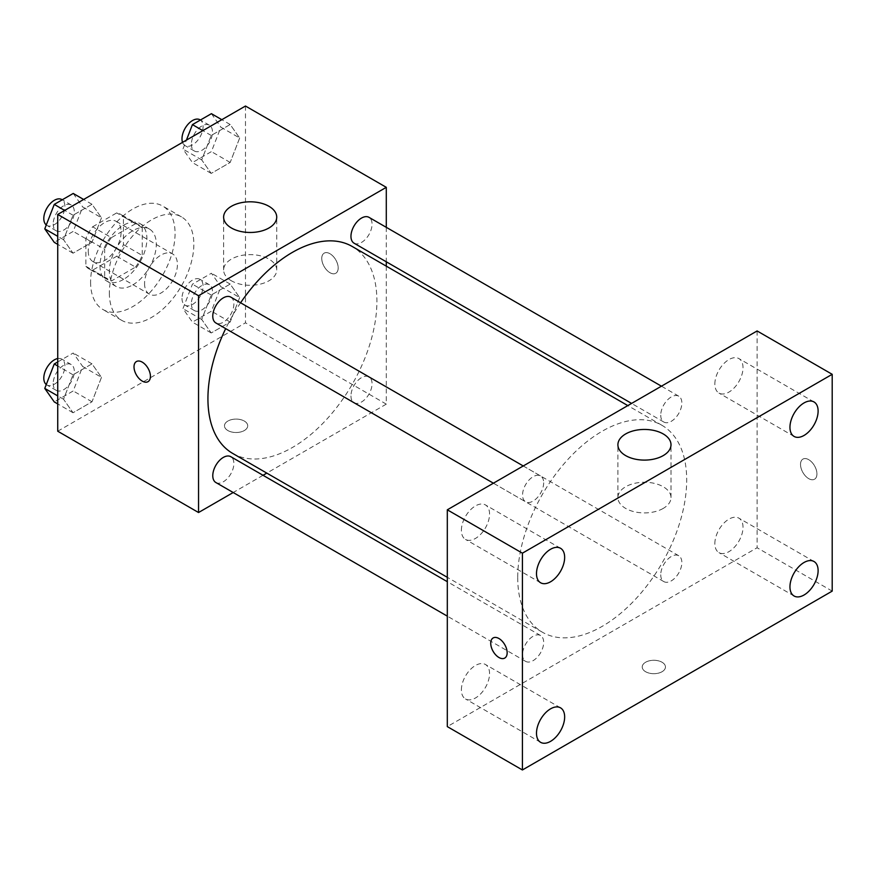 <?xml version="1.0" encoding="UTF-8"?>
<svg xmlns="http://www.w3.org/2000/svg" width="876" height="876" viewBox="0 0 876 876"><rect width="100%" height="100%" fill="white"/><g stroke="black" fill="none" stroke-linecap="round" stroke-linejoin="round"><path stroke-width="0.66" stroke-dasharray="4.38 3.29" d="M144.562 283.539A23.236 13.414 120 0 0 149.38 294.172A23.236 13.414 120 0 0 172.605 280.758A23.236 13.414 120 0 0 172.605 253.93A23.236 13.414 120 0 0 154.702 260.15A23.236 13.414 120 0 0 144.562 283.539M88.235 251.018A23.236 13.414 120 0 0 93.053 261.65A23.236 13.414 120 0 0 116.289 248.236A23.236 13.414 120 0 0 116.289 221.409A23.236 13.414 120 0 0 98.386 227.64A23.236 13.414 120 0 0 88.235 251.018M92.626 226.807L116.705 212.901A31.547 18.21 120 0 1 120.439 214.215A31.547 18.21 120 0 1 123.439 216.788L123.439 244.601A31.547 18.21 120 0 1 116.705 256.263L92.626 270.158A31.547 18.21 120 0 1 88.892 268.844A31.547 18.21 120 0 1 85.892 266.271L85.892 238.469A31.547 18.21 120 0 1 92.626 226.807L111.405 237.648L135.484 223.741L116.705 212.901M116.705 256.263L135.484 267.103L111.405 280.999L92.626 270.158M85.892 266.271L104.671 277.112L104.671 249.31L85.892 238.469M104.671 277.112A31.547 18.21 120 0 0 107.671 279.685A31.547 18.21 120 0 0 111.405 280.999M135.484 267.103A31.547 18.21 120 0 0 142.219 255.431L123.439 244.601M135.484 223.741A31.547 18.21 120 0 1 139.218 225.055A31.547 18.21 120 0 1 142.219 227.629L142.219 255.431M111.405 237.648A31.547 18.21 120 0 0 104.671 249.31M123.439 279.466A33.189 19.162 -60 0 1 106.85 281.119A33.189 19.162 -60 0 1 106.85 242.794A33.189 19.162 -60 0 1 140.04 223.632A33.189 19.162 -60 0 1 145.131 250.218A33.189 19.162 -60 0 1 123.439 279.466M132.834 284.886A33.189 19.162 120 0 0 154.515 255.639A33.189 19.162 120 0 0 149.424 229.052A33.189 19.162 120 0 0 123.844 237.944A33.189 19.162 120 0 0 109.358 271.341A33.189 19.162 120 0 0 116.234 286.54A33.189 19.162 120 0 0 132.834 284.886M142.219 227.629L123.439 216.788M90.589 282.181A59.743 34.492 120 0 0 102.963 309.524A59.743 34.492 120 0 0 162.706 275.042A59.743 34.492 120 0 0 162.706 206.057A59.743 34.492 120 0 0 116.661 222.055A59.743 34.492 120 0 0 90.589 282.181M109.358 293.022A59.743 34.492 120 0 0 121.731 320.364A59.743 34.492 120 0 0 181.474 285.872A59.743 34.492 120 0 0 181.474 216.898A59.743 34.492 120 0 0 135.441 232.896A59.743 34.492 120 0 0 109.358 293.022M239.663 297.566L230.18 322.018L211.215 332.968L201.732 319.477L211.215 295.026L230.18 284.076L239.663 297.566L230.18 322.018L211.215 332.968L201.732 319.477L211.215 295.026L230.18 284.076L239.663 297.566L220.894 286.726L211.412 311.177L192.435 322.127L182.953 308.637L192.435 284.185L211.412 273.235L220.894 286.726M239.663 138.003L230.18 162.454L211.215 173.404L201.732 159.914L211.215 135.462L230.18 124.512L239.663 138.003L230.18 162.454L211.215 173.404L201.732 159.914L211.215 135.462L230.18 124.512L239.663 138.003L220.894 127.173L211.412 151.614L192.435 162.564L182.953 149.073L186.424 140.127M245.477 106.029L245.477 322.828L57.728 431.222M101.485 377.348L92.002 401.799L73.026 412.749L63.543 399.248L73.026 374.808L92.002 363.858L101.485 377.348L92.002 401.799L73.026 412.749L63.543 399.248L73.026 374.808L92.002 363.858L101.485 377.348L82.705 366.507L73.223 390.959L54.257 401.909M101.485 217.785L92.002 242.236L73.026 253.186L63.543 239.696L73.026 215.244L92.002 204.294L101.485 217.785L92.002 242.236L73.026 253.186L63.543 239.696L73.026 215.244L92.002 204.294L101.485 217.785L82.705 206.944L73.223 231.395L54.257 242.345M386.294 266.162L386.294 404.132L245.477 322.828M386.294 404.132L266.808 473.106M263.03 475.296L233.191 492.52M227.88 430.554A11.618 6.701 0 0 0 240.539 431.999A11.618 6.701 0 0 0 247.711 425.802A11.618 6.701 0 0 0 236.093 419.1A11.618 6.701 0 0 0 224.475 425.802A11.618 6.701 0 0 0 227.88 430.554A11.618 6.701 0 0 0 240.539 431.999A11.618 6.701 0 0 0 247.711 425.802A11.618 6.701 0 0 0 236.093 419.089A11.618 6.701 0 0 0 224.475 425.802A11.618 6.701 0 0 0 227.88 430.543M232.677 453.407A119.486 68.985 120 0 0 352.163 384.422A119.486 68.985 120 0 0 352.163 246.452M240.604 302.778A119.486 68.985 120 0 0 225.679 328.631M386.294 227.333L386.294 261.793M354.046 243.178A14.925 8.618 120 0 0 368.971 234.56A14.925 8.618 120 0 0 368.971 217.336M350.958 395.908A14.925 8.618 120 0 0 354.046 402.741A14.925 8.618 120 0 0 368.971 394.123A14.925 8.618 120 0 0 368.971 376.899A14.925 8.618 120 0 0 357.474 380.896A14.925 8.618 120 0 0 350.958 395.908M215.868 482.523A14.925 8.618 120 0 0 230.793 473.905A14.925 8.618 120 0 0 230.782 456.681M230.782 297.117A14.925 8.618 -60 0 1 233.881 303.95A14.925 8.618 -60 0 1 227.366 318.963A14.925 8.618 -60 0 1 215.868 322.959M321.755 258.464A11.618 6.701 -120 0 0 326.825 270.158A11.618 6.701 -120 0 0 335.782 273.268A11.618 6.701 -120 0 0 335.782 259.854A11.618 6.701 -120 0 0 324.164 253.153A11.618 6.701 -120 0 0 321.755 258.464A11.618 6.701 -120 0 0 326.814 270.158A11.618 6.701 -120 0 0 335.771 273.279A11.618 6.701 -120 0 0 335.771 259.865A11.618 6.701 -120 0 0 324.153 253.153A11.618 6.701 -120 0 0 321.744 258.475M136.415 361.547L136.415 361.547A11.618 6.701 60 0 1 145.372 364.657A11.618 6.701 60 0 1 150.442 376.341A11.618 6.701 60 0 1 148.033 381.662L148.022 381.662M231.395 280.791A26.554 15.33 180 0 1 223.621 269.95A26.554 15.33 180 0 1 250.175 254.62A26.554 15.33 180 0 1 276.728 269.95A26.554 15.33 180 0 1 260.336 284.12A26.554 15.33 180 0 1 231.395 280.791M517.716 577.558A119.486 68.985 120 0 0 542.463 632.253A119.486 68.985 120 0 0 661.949 563.279A119.486 68.985 120 0 0 661.949 425.309A119.486 68.985 120 0 0 569.871 457.316A119.486 68.985 120 0 0 517.716 577.558M543.668 482.796A14.925 8.618 -60 0 1 537.152 497.82A14.925 8.618 -60 0 1 525.655 501.817A14.925 8.618 -60 0 1 525.655 484.581A14.925 8.618 -60 0 1 540.58 475.964A14.925 8.618 -60 0 1 543.668 482.796M660.745 574.765A14.925 8.618 120 0 0 663.833 581.598A14.925 8.618 120 0 0 678.758 572.981A14.925 8.618 120 0 0 678.758 555.745A14.925 8.618 120 0 0 667.26 559.753A14.925 8.618 120 0 0 660.745 574.765M522.567 654.547A14.925 8.618 120 0 0 525.655 661.38A14.925 8.618 120 0 0 540.58 652.762A14.925 8.618 120 0 0 540.58 635.527A14.925 8.618 120 0 0 529.071 639.524A14.925 8.618 120 0 0 522.567 654.547M660.745 415.202A14.925 8.618 120 0 0 663.833 422.035A14.925 8.618 120 0 0 678.758 413.417A14.925 8.618 120 0 0 678.758 396.193A14.925 8.618 120 0 0 667.26 400.19A14.925 8.618 120 0 0 660.745 415.202M757.105 330.953L757.105 547.752L447.308 726.609M714.86 543.525A19.918 11.498 -60 0 1 723.554 523.487A19.918 11.498 -60 0 1 738.895 518.154A19.918 11.498 -60 0 1 738.895 541.149A19.918 11.498 -60 0 1 718.977 552.646A19.918 11.498 -60 0 1 714.86 543.525M461.389 689.861A19.918 11.498 -60 0 1 470.084 669.822A19.918 11.498 -60 0 1 485.435 664.49A19.918 11.498 -60 0 1 485.435 687.474A19.918 11.498 -60 0 1 465.517 698.971A19.918 11.498 -60 0 1 461.389 689.861M461.389 530.298A19.918 11.498 -60 0 1 470.084 510.259A19.918 11.498 -60 0 1 485.435 504.926A19.918 11.498 -60 0 1 485.435 527.921A19.918 11.498 -60 0 1 465.517 539.419A19.918 11.498 -60 0 1 461.389 530.298M714.86 383.962A19.918 11.498 -60 0 1 723.554 363.923A19.918 11.498 -60 0 1 738.895 358.591A19.918 11.498 -60 0 1 738.895 381.586A19.918 11.498 -60 0 1 718.977 393.083A19.918 11.498 -60 0 1 714.86 383.962M832.2 591.114L757.105 547.752M800.522 464.422A11.618 6.701 -120 0 0 805.591 476.117A11.618 6.701 -120 0 0 814.538 479.227A11.618 6.701 -120 0 0 814.538 465.813A11.618 6.701 -120 0 0 802.92 459.101A11.618 6.701 -120 0 0 800.522 464.422A11.618 6.701 -120 0 0 805.581 476.117A11.618 6.701 -120 0 0 814.527 479.227A11.618 6.701 -120 0 0 814.527 465.813A11.618 6.701 -120 0 0 802.92 459.112A11.618 6.701 -120 0 0 800.511 464.422M662.048 671.728A11.618 6.701 0 0 0 665.453 666.986A11.618 6.701 0 0 0 653.835 660.285A11.618 6.701 0 0 0 642.217 666.986A11.618 6.701 0 0 0 649.39 673.184A11.618 6.701 0 0 0 662.048 671.728A11.618 6.701 0 0 0 665.453 666.975A11.618 6.701 0 0 0 653.835 660.274A11.618 6.701 0 0 0 642.217 666.975A11.618 6.701 0 0 0 649.39 673.173A11.618 6.701 0 0 0 662.048 671.728M663.22 508.419A26.554 15.33 180 0 1 634.29 511.748A26.554 15.33 180 0 1 617.898 497.59A26.554 15.33 180 0 1 644.451 482.26A26.554 15.33 180 0 1 671.005 497.59A26.554 15.33 180 0 1 663.22 508.419M493.144 637.958L493.144 637.958A11.618 6.701 60 0 1 502.09 641.068A11.618 6.701 60 0 1 507.16 652.751A11.618 6.701 60 0 1 504.762 658.073A11.618 6.701 60 0 1 504.751 658.073L504.751 658.073M73.223 193.454L82.705 206.944M53.184 223.993A14.925 8.618 120 0 0 56.283 230.826A14.925 8.618 120 0 0 71.197 222.208A14.925 8.618 120 0 0 71.197 204.973A14.925 8.618 120 0 0 59.699 208.97A14.925 8.618 120 0 0 53.184 223.993M92.002 242.236L73.223 231.395M73.026 253.186L57.728 244.349M63.543 239.696L57.728 236.334M73.026 215.244L64.671 210.426M92.002 204.294L83.647 199.465M46.275 224.979A14.925 8.618 120 0 0 46.888 225.406A14.925 8.618 120 0 0 61.813 216.788A14.925 8.618 120 0 0 61.813 199.553M211.412 113.672L220.894 127.173M191.373 144.211A14.925 8.618 120 0 0 194.461 151.044A14.925 8.618 120 0 0 209.386 142.427A14.925 8.618 120 0 0 209.386 125.202A14.925 8.618 120 0 0 197.888 129.199A14.925 8.618 120 0 0 191.373 144.211M230.18 162.454L211.412 151.614M211.215 173.404L192.435 162.564M201.732 159.914L182.953 149.073M211.215 135.462L202.86 130.644M230.18 124.512L221.825 119.694M182.536 142.372A14.925 8.618 120 0 0 185.077 145.624A14.925 8.618 120 0 0 200.002 137.006A14.925 8.618 120 0 0 200.002 119.782M57.728 361.963L73.223 353.017L82.705 366.507M53.184 383.557A14.925 8.618 120 0 0 56.283 390.389A14.925 8.618 120 0 0 71.197 381.772A14.925 8.618 120 0 0 71.197 364.536A14.925 8.618 120 0 0 59.699 368.533A14.925 8.618 120 0 0 53.184 383.557M92.002 401.799L73.223 390.959M73.026 412.749L57.728 403.913M63.543 399.248L57.728 395.897M73.026 374.808L57.728 365.971M92.002 363.858L73.223 353.017M46.275 384.542A14.925 8.618 120 0 0 46.888 384.969A14.925 8.618 120 0 0 61.813 376.351A14.925 8.618 120 0 0 61.813 359.116A14.925 8.618 120 0 0 57.728 358.547M191.373 303.775A14.925 8.618 120 0 0 194.461 310.608A14.925 8.618 120 0 0 209.386 301.99A14.925 8.618 120 0 0 209.386 284.755A14.925 8.618 120 0 0 197.888 288.751A14.925 8.618 120 0 0 191.373 303.775M230.18 322.018L211.412 311.177M211.215 332.968L192.435 322.127M201.732 319.477L182.953 308.637M211.215 295.026L192.435 284.185M230.18 284.076L211.412 273.235M181.989 298.355A14.925 8.618 120 0 0 185.077 305.187A14.925 8.618 120 0 0 200.002 296.57A14.925 8.618 120 0 0 200.002 279.334A14.925 8.618 120 0 0 188.493 283.342A14.925 8.618 120 0 0 181.989 298.355M93.053 261.65L149.38 294.172M116.289 221.409L172.605 253.93M149.424 229.052L140.04 223.632M116.234 286.54L106.85 281.119M139.218 225.055L120.439 214.215M107.671 279.685L88.892 268.844M181.474 216.898L162.706 206.057M121.731 320.364L102.963 309.524M276.728 269.95L276.728 217.138M223.621 269.95L223.621 217.138M661.949 425.309L627.818 405.599M542.463 632.253L447.308 577.317M493.407 483.202L525.655 501.817M523.257 465.966L540.58 475.964M678.758 555.745L368.971 376.899M663.833 581.598L354.046 402.741M540.58 635.527L447.308 581.686M525.655 661.38L447.308 616.146M678.758 396.193L661.435 386.185M663.833 422.035L631.596 403.42M813.99 561.505L738.895 518.154M794.083 595.998L718.977 552.646M560.53 707.841L485.435 664.49M540.623 742.333L465.517 698.971M560.53 548.277L485.435 504.926M540.623 582.77L465.517 539.419M813.99 401.942L738.895 358.591M794.083 436.434L718.977 393.083M671.005 497.59L671.005 444.778M617.898 497.59L617.898 444.778M71.197 204.973L62.229 199.805M56.283 230.826L46.888 225.406M209.386 125.202L200.418 120.023M194.461 151.044L185.077 145.624M71.197 364.536L61.813 359.116M56.283 390.389L46.888 384.969M209.386 284.755L200.002 279.334M194.461 310.608L185.077 305.187"/><path stroke-width="1.31" d="M233.191 492.52L198.545 512.526L57.728 431.222L57.728 214.434L245.477 106.029L386.294 187.333L386.294 227.333M266.808 473.106L263.03 475.296M225.679 328.631A119.486 68.985 120 0 0 207.93 398.711A119.486 68.985 120 0 0 232.677 453.407L447.308 577.317M627.818 405.599L352.163 246.452A119.486 68.985 120 0 0 240.604 302.778M386.294 261.793L386.294 266.162M198.545 512.526L198.545 295.727L386.294 187.333M661.435 386.185L368.971 217.336A14.925 8.618 120 0 0 357.474 221.332A14.925 8.618 120 0 0 350.958 236.345A14.925 8.618 120 0 0 354.046 243.178L631.596 403.42M447.308 581.686L230.782 456.681A14.925 8.618 120 0 0 219.285 460.677A14.925 8.618 120 0 0 212.78 475.69A14.925 8.618 120 0 0 215.868 482.523L447.308 616.146M493.407 483.202L215.868 322.959A14.925 8.618 -60 0 1 215.868 305.724A14.925 8.618 -60 0 1 230.782 297.117L523.257 465.966M198.545 295.727L57.728 214.434M231.395 227.979A26.554 15.33 180 0 1 223.621 217.138A26.554 15.33 180 0 1 250.175 201.809A26.554 15.33 180 0 1 276.728 217.138A26.554 15.33 180 0 1 260.336 231.308A26.554 15.33 180 0 1 231.395 227.979M150.431 376.351A11.618 6.701 60 0 1 148.022 381.662A11.618 6.701 60 0 1 136.415 374.961A11.618 6.701 60 0 1 136.415 361.547A11.618 6.701 60 0 1 145.361 364.657A11.618 6.701 60 0 1 150.431 376.351M148.033 381.662A11.618 6.701 60 0 1 136.415 374.961A11.618 6.701 60 0 1 136.415 361.547M447.308 726.609L447.308 509.81L757.105 330.953L832.2 374.315L832.2 591.114L522.414 769.971L447.308 726.609M522.414 769.971L522.414 553.172L447.308 509.81M507.16 652.762A11.618 6.701 60 0 1 504.751 658.073A11.618 6.701 60 0 1 493.133 651.372A11.618 6.701 60 0 1 493.133 637.958A11.618 6.701 60 0 1 502.09 641.068A11.618 6.701 60 0 1 507.16 652.762M522.414 553.172L832.2 374.315M663.22 455.608A26.554 15.33 180 0 1 634.29 458.936A26.554 15.33 180 0 1 617.898 444.778A26.554 15.33 180 0 1 644.451 429.448A26.554 15.33 180 0 1 671.005 444.778A26.554 15.33 180 0 1 663.22 455.608M804.037 402.927A19.918 11.498 120 0 0 789.955 427.324A19.918 11.498 120 0 0 794.083 436.434A19.918 11.498 120 0 0 813.99 424.937A19.918 11.498 120 0 0 813.99 401.942A19.918 11.498 120 0 0 804.037 402.927M550.577 549.263A19.918 11.498 120 0 0 536.495 573.66A19.918 11.498 120 0 0 540.623 582.77A19.918 11.498 120 0 0 560.53 571.272A19.918 11.498 120 0 0 560.53 548.277A19.918 11.498 120 0 0 550.577 549.263M550.577 708.826A19.918 11.498 120 0 0 536.495 733.223A19.918 11.498 120 0 0 540.623 742.333A19.918 11.498 120 0 0 560.53 730.836A19.918 11.498 120 0 0 560.53 707.841A19.918 11.498 120 0 0 550.577 708.826M804.037 562.491A19.918 11.498 120 0 0 789.955 586.887A19.918 11.498 120 0 0 794.083 595.998A19.918 11.498 120 0 0 813.99 584.5A19.918 11.498 120 0 0 813.99 561.505A19.918 11.498 120 0 0 804.037 562.491M504.751 658.073A11.618 6.701 60 0 1 493.144 651.372A11.618 6.701 60 0 1 493.144 637.958M57.728 244.349L54.257 242.345L44.775 228.855L54.257 204.404L73.223 193.454L83.647 199.465M57.728 236.334L44.775 228.855M64.671 210.426L54.257 204.404M62.229 199.805L61.813 199.553A14.925 8.618 120 0 0 50.315 203.55A14.925 8.618 120 0 0 43.8 218.573A14.925 8.618 120 0 0 46.275 224.979M186.424 140.127L192.435 124.622L211.412 113.672L221.825 119.694M202.86 130.644L192.435 124.622M200.418 120.023L200.002 119.782A14.925 8.618 120 0 0 188.493 123.779A14.925 8.618 120 0 0 181.989 138.791A14.925 8.618 120 0 0 182.536 142.372M57.728 403.913L54.257 401.909L44.775 388.418L54.257 363.967L57.728 361.963M57.728 395.897L44.775 388.418M57.728 365.971L54.257 363.967M57.728 358.547A14.925 8.618 120 0 0 43.8 378.136A14.925 8.618 120 0 0 46.275 384.542"/></g></svg>
